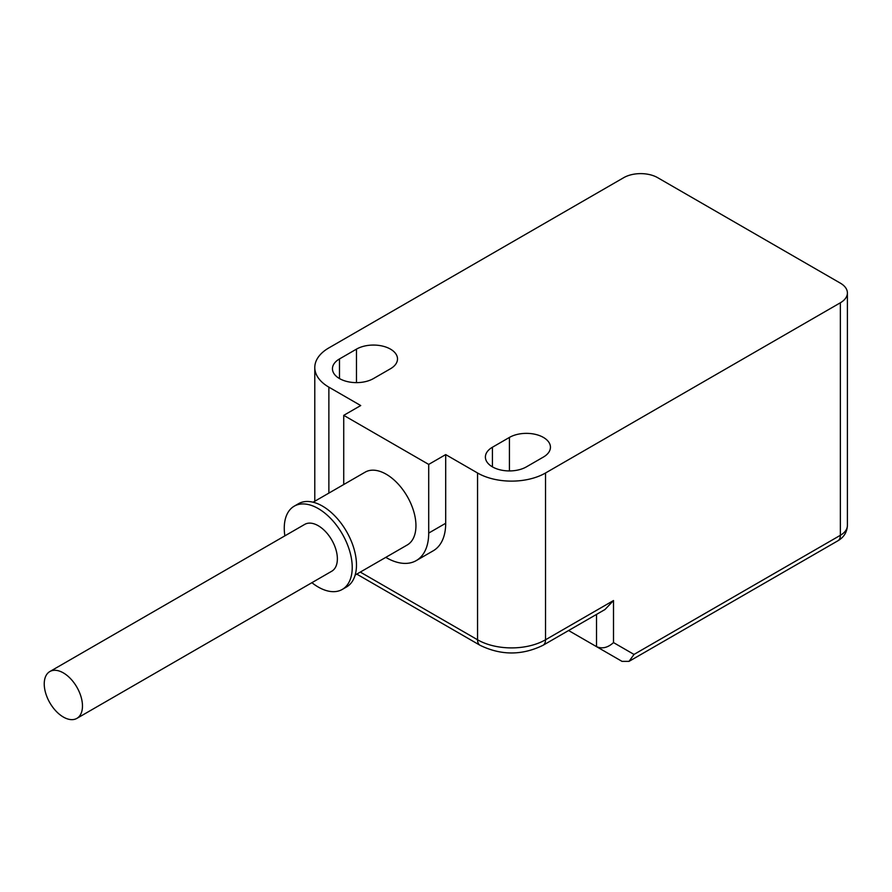 <?xml version="1.0" encoding="UTF-8"?>
<svg xmlns="http://www.w3.org/2000/svg" width="892" height="892" viewBox="0 0 892 892"><rect width="100%" height="100%" fill="white"/><g stroke="black" fill="none" stroke-linecap="round" stroke-linejoin="round"><path stroke-width="1.34" d="M445.699 523.269A60.076 34.688 60 0 1 433.256 550.777L416.263 560.589A60.076 34.688 -120 0 0 428.706 533.082L445.699 523.269L445.699 454.597L428.706 464.409L428.706 533.082M343.743 484.523A60.076 34.688 -120 0 1 343.732 484.033L343.732 415.349L360.725 405.548L328.869 387.15L328.869 493.109M360.301 572.084L477.555 639.776L477.555 472.994L445.699 454.597M314.787 501.237L314.787 367.526A48.068 27.752 0 0 1 328.869 347.902L623.698 177.686A24.028 13.871 0 0 1 657.683 177.686L840.364 283.154A24.028 13.871 0 0 1 847.4 292.966A24.028 13.871 0 0 1 840.364 302.778L545.525 472.994L545.525 639.776L613.506 600.539L605.01 609.504L543.038 645.284A12.02 6.935 60 0 0 545.525 639.776A48.068 27.752 0 0 1 477.555 639.776A12.02 6.935 120 0 0 480.041 645.284C501.048 655.52 522.043 655.52 543.038 645.284M314.787 367.526A48.068 27.752 0 0 0 328.869 387.15M343.732 415.349L428.706 464.409M477.555 472.994A48.068 27.752 0 0 0 545.525 472.994M492.429 466.862L492.429 447.238A24.028 13.871 0 0 0 485.393 457.05A24.028 13.871 0 0 0 500.222 469.872A24.028 13.871 0 0 0 526.414 466.862L543.406 457.05A24.028 13.871 0 0 0 550.442 447.238A24.028 13.871 0 0 0 535.613 434.415A24.028 13.871 0 0 0 509.421 437.426L509.421 470.92M492.429 447.238L509.421 437.426M373.469 378.565A24.028 13.871 180 0 1 347.289 381.575A24.028 13.871 180 0 1 332.448 368.753A24.028 13.871 180 0 1 339.484 358.941L356.477 349.129A24.028 13.871 180 0 1 382.668 346.118A24.028 13.871 180 0 1 397.509 358.941A24.028 13.871 180 0 1 390.473 368.753L373.469 378.565M568.594 630.533L596.514 646.644L596.514 614.41M613.506 600.539L613.506 642.586C607.842 647.726 602.178 649.075 596.514 646.644L622.003 661.362L629.038 661.362L634.011 654.427L840.364 535.3L840.364 302.778M355.161 575.05L407.243 544.979A42.058 24.285 -120 0 0 407.243 496.42A42.058 24.285 -120 0 0 365.196 472.136L313.103 502.207M385.79 557.366A60.076 34.688 -120 0 0 416.263 560.589M63.354 672.891A27.039 15.61 60 0 1 81.016 696.719A27.039 15.61 60 0 1 76.868 718.383A27.039 15.61 60 0 1 63.354 717.045A27.039 15.61 60 0 1 45.693 693.218A27.039 15.61 60 0 1 49.829 671.553A27.039 15.61 60 0 1 63.354 672.891M76.868 718.383L331.768 571.214A27.039 15.61 -120 0 0 331.768 539.995A27.039 15.61 -120 0 0 304.73 524.385L49.829 671.553M284.86 535.858A48.068 27.752 60 0 1 294.215 506.177A48.068 27.752 60 0 1 318.243 508.563A48.068 27.752 60 0 1 349.642 550.91A48.068 27.752 60 0 1 342.283 589.422A48.068 27.752 60 0 1 311.899 582.688M294.215 506.177L298.463 503.724A48.068 27.752 60 0 1 322.491 506.11A48.068 27.752 60 0 1 353.89 548.457A48.068 27.752 60 0 1 346.531 586.969L342.283 589.422M613.506 642.586L634.011 654.427M622.003 661.362L596.514 646.644M356.477 382.623L356.477 349.129M339.484 358.941L339.484 378.565M847.4 525.488C847.032 532.234 843.854 537.33 837.878 540.797A12.02 6.935 -120 0 0 840.364 535.3A24.028 13.871 0 0 0 847.4 525.488L847.4 292.966M356.778 574.113L480.041 645.284M629.038 661.362L837.878 540.797"/></g></svg>
